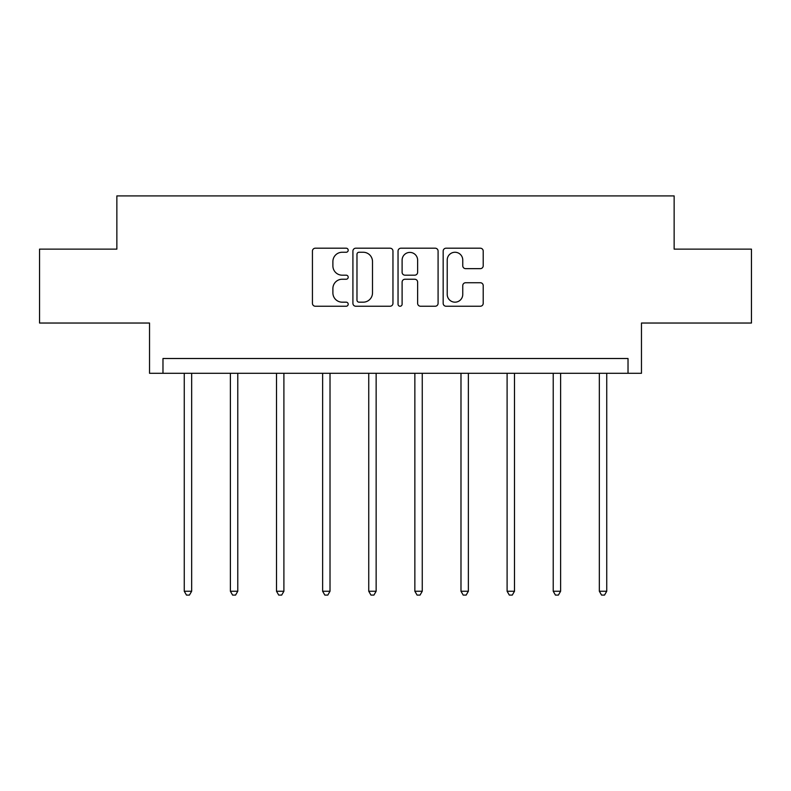 <?xml version="1.0" encoding="UTF-8"?>
<svg xmlns="http://www.w3.org/2000/svg" width="791" height="791" viewBox="0 0 791 791"><rect width="100%" height="100%" fill="white"/><g stroke="black" fill="none" stroke-linecap="round" stroke-linejoin="round"><path stroke-width="1.19" d="M348.198 250.223A2.027 2.027 0 0 0 346.171 248.196L315.332 248.196A2.897 2.897 0 0 0 312.435 251.093L312.435 303.329A2.897 2.897 0 0 0 315.332 306.236L346.171 306.236A2.027 2.027 0 0 0 348.198 304.199A2.027 2.027 0 0 0 346.171 302.172L342.177 302.172A9.284 9.284 0 0 1 332.892 292.888L332.892 288.527A9.284 9.284 0 0 1 342.177 279.243L346.171 279.243A2.027 2.027 0 0 0 348.198 277.216A2.027 2.027 0 0 0 346.171 275.179L342.177 275.179A9.284 9.284 0 0 1 332.892 265.895L332.892 261.544A9.284 9.284 0 0 1 342.177 252.26L346.171 252.26A2.027 2.027 0 0 0 348.198 250.223M39.55 249.125L39.55 323.035L149.529 323.035L149.529 373.293L641.471 373.293L641.471 323.035L751.45 323.035L751.45 249.125L674.14 249.125L674.14 195.911L116.86 195.911L116.86 249.125L39.55 249.125M480.305 268.653A2.897 2.897 0 0 0 483.212 265.756L483.212 251.093A2.897 2.897 0 0 0 480.305 248.196L446.065 248.196A2.897 2.897 0 0 0 443.168 251.093L443.168 303.329A2.897 2.897 0 0 0 446.065 306.236L480.305 306.236A2.897 2.897 0 0 0 483.212 303.329L483.212 285.63A2.897 2.897 0 0 0 480.305 282.733L465.652 282.733A2.897 2.897 0 0 0 462.755 285.63L462.755 294.41A7.762 7.762 0 0 1 454.993 302.172A7.762 7.762 0 0 1 447.222 294.41L447.222 260.021A7.762 7.762 0 0 1 454.993 252.26A7.762 7.762 0 0 1 462.755 260.021L462.755 265.756A2.897 2.897 0 0 0 465.652 268.653L480.305 268.653M628.024 373.293L628.024 358.511L162.976 358.511L162.976 373.293M392.959 251.093A2.897 2.897 0 0 0 390.062 248.196L355.812 248.196A2.897 2.897 0 0 0 352.915 251.093L352.915 303.329A2.897 2.897 0 0 0 355.812 306.236L390.062 306.236A2.897 2.897 0 0 0 392.959 303.329L392.959 251.093M400.938 248.196L435.188 248.196A2.897 2.897 0 0 1 438.085 251.093L438.085 303.329A2.897 2.897 0 0 1 435.188 306.236L420.525 306.236A2.897 2.897 0 0 1 417.628 303.329L417.628 282.15A2.897 2.897 0 0 0 414.721 279.243L405.002 279.243A2.897 2.897 0 0 0 402.105 282.15L402.105 304.199A2.027 2.027 0 0 1 400.068 306.236A2.027 2.027 0 0 1 398.041 304.199L398.041 251.093A2.897 2.897 0 0 1 400.938 248.196M359.005 252.26A2.027 2.027 0 0 0 356.978 254.287L356.978 300.135A2.027 2.027 0 0 0 359.005 302.172L363.217 302.172A9.284 9.284 0 0 0 372.502 292.888L372.502 261.544A9.284 9.284 0 0 0 363.217 252.26L359.005 252.26M417.628 260.17A7.762 7.762 0 0 0 409.867 252.408A7.762 7.762 0 0 0 402.105 260.17L402.105 272.282A2.897 2.897 0 0 0 405.002 275.179L414.721 275.179A2.897 2.897 0 0 0 417.628 272.282L417.628 260.17M184.263 373.293L184.263 591.243L191.659 591.243L191.659 373.293M191.659 591.243L189.435 595.089L186.478 595.089L184.263 591.243M230.389 373.293L230.389 591.243L237.775 591.243L237.775 373.293M237.775 591.243L235.56 595.089L232.603 595.089L230.389 591.243M276.504 373.293L276.504 591.243L283.9 591.243L283.9 373.293M283.9 591.243L281.675 595.089L278.719 595.089L276.504 591.243M322.629 373.293L322.629 591.243L330.015 591.243L330.015 373.293M330.015 591.243L327.8 595.089L324.844 595.089L322.629 591.243M368.744 373.293L368.744 591.243L376.14 591.243L376.14 373.293M376.14 591.243L373.916 595.089L370.959 595.089L368.744 591.243M414.86 373.293L414.86 591.243L422.256 591.243L422.256 373.293M422.256 591.243L420.041 595.089L417.084 595.089L414.86 591.243M460.985 373.293L460.985 591.243L468.371 591.243L468.371 373.293M468.371 591.243L466.156 595.089L463.2 595.089L460.985 591.243M507.1 373.293L507.1 591.243L514.496 591.243L514.496 373.293M514.496 591.243L512.281 595.089L509.325 595.089L507.1 591.243M553.225 373.293L553.225 591.243L560.611 591.243L560.611 373.293M560.611 591.243L558.397 595.089L555.44 595.089L553.225 591.243M599.341 373.293L599.341 591.243L606.737 591.243L606.737 373.293M606.737 591.243L604.522 595.089L601.565 595.089L599.341 591.243"/></g></svg>
